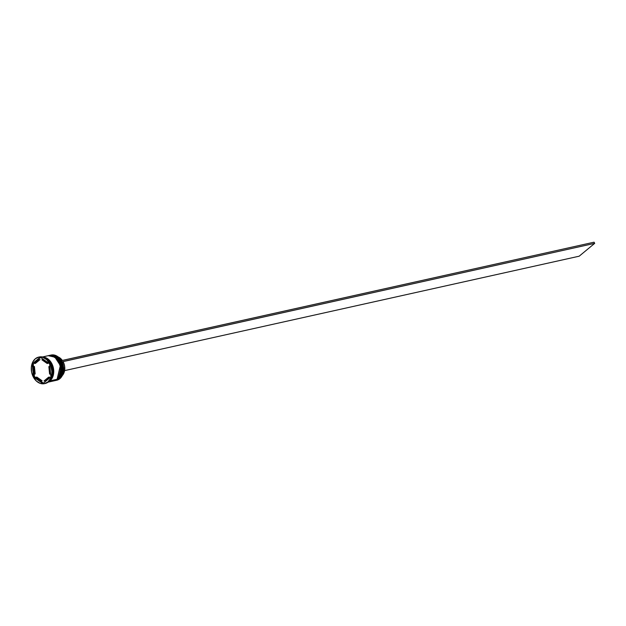 <?xml version="1.0" encoding="UTF-8"?>
<svg xmlns="http://www.w3.org/2000/svg" width="626" height="626" viewBox="0 0 626 626"><rect width="100%" height="100%" fill="white"/><g stroke="black" fill="none" stroke-linecap="round" stroke-linejoin="round"><path stroke-width="0.94" d="M49.728 355.349L56.332 356.867L61.771 365.161L58.523 378.98A12.911 9.593 -102.5 0 0 61.285 363.62A12.911 9.593 -102.5 0 0 49.775 355.341A12.911 9.593 -102.5 0 0 49.728 355.349M58.265 378.98L61.684 365.185L56.246 356.883L49.556 355.388A12.911 9.593 77.5 0 1 49.689 355.357A12.911 9.593 77.5 0 1 61.191 363.636A12.911 9.593 77.5 0 1 58.437 379.004L58.437 379.004A12.911 9.593 77.5 0 1 55.291 380.561L58.265 378.98M55.338 380.553A12.911 9.593 -102.5 0 0 55.378 380.545A12.911 9.593 -102.5 0 0 58.523 378.98L55.291 380.561M58.641 378.879L55.378 380.545M48.398 355.646L55.002 357.164L60.44 365.459L57.193 379.278A12.911 9.593 -102.5 0 0 59.955 363.917A12.911 9.593 -102.5 0 0 48.445 355.631A12.911 9.593 -102.5 0 0 48.398 355.646M57.099 379.301L60.354 365.482L54.916 357.18L48.225 355.685A12.911 9.593 77.5 0 1 48.351 355.654A12.911 9.593 77.5 0 1 59.861 363.933A12.911 9.593 77.5 0 1 57.099 379.301L57.099 379.301A12.911 9.593 77.5 0 1 53.961 380.858L57.099 379.301M54 380.851A12.911 9.593 -102.5 0 0 54.047 380.843A12.911 9.593 -102.5 0 0 57.193 379.278L53.961 380.858M57.31 379.176L54.047 380.843M50.706 355.145A12.911 9.593 77.5 0 1 62.522 363.064A12.911 9.593 77.5 0 1 59.853 378.691A12.911 9.593 -102.5 0 0 62.616 363.323A12.911 9.593 -102.5 0 0 51.105 355.044L50.307 355.216A12.911 9.593 77.5 0 1 61.817 363.503A12.911 9.593 77.5 0 1 59.055 378.863A12.911 9.593 -102.5 0 0 61.755 363.33A12.911 9.593 -102.5 0 0 50.041 355.286A12.911 9.593 77.5 0 1 50.307 355.216M58.844 378.73L59.853 378.691L59.055 378.863A12.911 9.593 77.5 0 1 55.91 380.428A12.911 9.593 77.5 0 1 55.644 380.483A12.911 9.593 -102.5 0 0 59.055 378.863L58.844 378.73M54.798 380.671A12.911 9.593 -102.5 0 0 55.025 380.624A12.911 9.593 -102.5 0 0 58.171 379.066L57.725 379.16A12.911 9.593 -102.5 0 0 60.425 363.628A12.911 9.593 -102.5 0 0 48.711 355.576A12.911 9.593 77.5 0 1 48.977 355.513A12.911 9.593 77.5 0 1 60.487 363.792A12.911 9.593 77.5 0 1 57.725 379.16L58.171 379.066A12.911 9.593 -102.5 0 0 60.925 363.698A12.911 9.593 -102.5 0 0 49.423 355.419A12.911 9.593 -102.5 0 0 49.196 355.466M38.929 357.063A13.592 10.102 77.5 0 1 51.277 365.498A13.592 10.102 77.5 0 1 48.452 381.876A13.592 10.102 -102.5 0 0 51.355 365.701A13.592 10.102 -102.5 0 0 39.242 356.984A13.592 10.102 -102.5 0 0 38.929 357.063L35.314 358.768A13.592 10.102 77.5 0 1 38.616 357.125A13.592 10.102 77.5 0 1 50.737 365.834A13.592 10.102 77.5 0 1 47.826 382.009L48.452 381.876L47.826 382.009L50.479 378.542L51.77 373.832L51.841 371.226L50.8 366.03L49.736 363.628L46.723 359.692L42.92 357.391L38.914 357.063M48.069 382.173L53.695 380.921A12.911 9.593 -102.5 0 0 56.833 379.356L49.916 380.898L52.427 377.603L53.656 373.119L52.741 365.709L48.859 359.7L45.252 357.509L42.998 357.086A12.911 9.593 77.5 0 1 53.061 366.703A12.911 9.593 77.5 0 1 49.916 380.898L56.833 379.356A12.911 9.593 -102.5 0 0 59.595 363.996A12.911 9.593 -102.5 0 0 48.085 355.717L42.466 356.961M49.344 381.023L49.47 380.999A12.911 9.593 -102.5 0 0 52.819 367.564A12.911 9.593 -102.5 0 0 43.75 357.321L46.668 358.479L49.97 361.499L52.967 368.245L52.78 375.569L50.87 379.528L49.344 381.023M48.265 381.876L49.884 380.843L52.388 377.556L53.609 373.104L53.359 368.158L51.684 363.471L48.836 359.747L45.244 357.571L43.288 357.172L49.556 360.466L53.5 368.933L49.884 380.843L48.726 381.633M35.486 363.354L34.602 363.55A10.869 8.083 77.5 0 1 36.566 361.092A10.869 8.083 77.5 0 1 39.148 359.786L40.041 359.59L35.486 363.354L34.602 363.55L39.148 359.786L36.566 361.092L34.602 363.55L40.041 359.59L35.486 363.354M63.414 362.282L62.303 362.532L63.414 362.282A10.736 7.981 -102.5 0 1 62.279 375.584L63.633 373.605L64.681 370.076L64.603 366.116L63.414 362.282M49.736 366.413L48.851 366.617A10.869 8.083 77.5 0 1 49.595 374.098L50.479 373.902A10.869 8.083 -102.5 0 0 50.549 373.472L49.595 374.098L49.736 370.357L48.851 366.617L49.595 374.098L48.851 366.617L49.892 366.844A10.869 8.083 -102.5 0 0 49.736 366.413M49.423 377.024L48.538 377.228A10.869 8.083 77.5 0 1 43.992 380.991L44.876 380.788A10.869 8.083 -102.5 0 0 49.423 377.024L47.466 379.489L43.992 380.991L46.574 379.685L48.538 377.228L43.992 380.991L49.423 377.024M42.145 380.804L41.253 380.999A10.869 8.083 77.5 0 1 35.964 377.275L36.856 377.079L42.145 380.804L41.253 380.999L35.964 377.275L39.806 380.522L41.253 380.999L35.964 377.275L36.856 377.079L42.145 380.804M35.173 373.965L34.289 374.168A10.869 8.083 77.5 0 1 33.546 366.68L34.43 366.484L35.173 373.965L34.289 374.168L33.546 366.68L33.726 372.321L34.289 374.168L33.546 366.68L34.43 366.484L35.173 373.965M35.314 358.768L32.662 362.235L31.37 366.953L31.629 372.188L33.397 377.149L36.418 381.085L40.22 383.386L44.227 383.715L47.826 382.009A13.592 10.102 77.5 0 1 44.516 383.652A13.592 10.102 77.5 0 1 32.403 374.943A13.592 10.102 77.5 0 1 35.314 358.768M49.587 363.753L50.902 376.954L42.881 383.589L33.554 377.024L32.239 363.823L40.26 357.188L49.587 363.753L50.902 376.954L42.881 383.589L33.554 377.024L34.665 376.985A13.185 9.797 77.5 0 1 34.407 376.516L37.443 378.941L34.665 376.985A13.185 9.797 -102.5 0 1 34.407 376.516L33.554 377.024L32.239 363.823L33.162 363.941A13.185 9.797 77.5 0 1 33.319 363.471L33.475 367.11L33.162 363.941A13.185 9.797 -102.5 0 1 33.319 363.471L32.239 363.823L40.26 357.188L49.587 363.753M44.829 383.582A13.592 10.102 -102.5 0 0 45.142 383.519A13.592 10.102 -102.5 0 0 48.452 381.876A13.592 10.102 77.5 0 1 44.829 383.582M49.078 381.297A12.911 9.593 -102.5 0 0 49.47 380.999L49.078 381.297M48.499 381.837A12.911 9.593 77.5 0 0 49.916 380.898L48.28 381.938M53.413 380.976L56.833 379.356L59.353 376.062L60.581 371.586L60.339 366.609L58.648 361.891L55.784 358.158L52.177 355.967L48.218 355.685M57.725 379.16A12.911 9.593 77.5 0 1 54.579 380.725A12.911 9.593 77.5 0 1 54.313 380.772A12.911 9.593 -102.5 0 0 57.725 379.16M54.744 380.678L58.171 379.066L60.683 375.764L61.911 371.288L61.669 366.312L59.979 361.601L57.115 357.861L53.507 355.67L49.556 355.388M55.91 380.428L56.708 380.248A12.911 9.593 -102.5 0 0 59.853 378.691A12.911 9.593 77.5 0 1 56.309 380.326M39.438 380.342L43.421 383.143L39.438 380.342M34.133 373.738L34.407 376.516L34.133 373.738M40.612 357.438L33.319 363.471L40.612 357.438M42.771 359.582L44.587 360.24A10.869 8.083 -102.5 0 0 42.771 359.582L41.879 359.778A10.869 8.083 77.5 0 1 47.177 363.503L48.061 363.307A10.869 8.083 -102.5 0 0 46.582 361.64L48.061 363.307L47.177 363.503L44.728 361.053L41.879 359.778L47.177 363.503L41.879 359.778L42.771 359.582M57.475 356.679L60.393 358.291L62.334 360.427A10.736 7.981 -102.5 0 0 58.124 356.914M61.364 360.686L61.99 361.851L594.7 243.35L579.175 256.198L64.603 370.615L579.175 256.198L594.7 243.35L62.068 361.781L61.442 360.623L594.074 242.192L594.7 243.35L594.074 242.192L61.364 360.686M49.689 355.357L49.775 355.341C59.806 352.36 67.311 372.681 58.594 378.949M48.351 355.654L48.445 355.631C58.476 352.657 65.973 372.979 57.263 379.246M48.977 355.513L49.423 355.419M38.616 357.125L39.242 356.984M44.516 383.652L45.142 383.519M54.579 380.725L55.025 380.624"/></g></svg>
